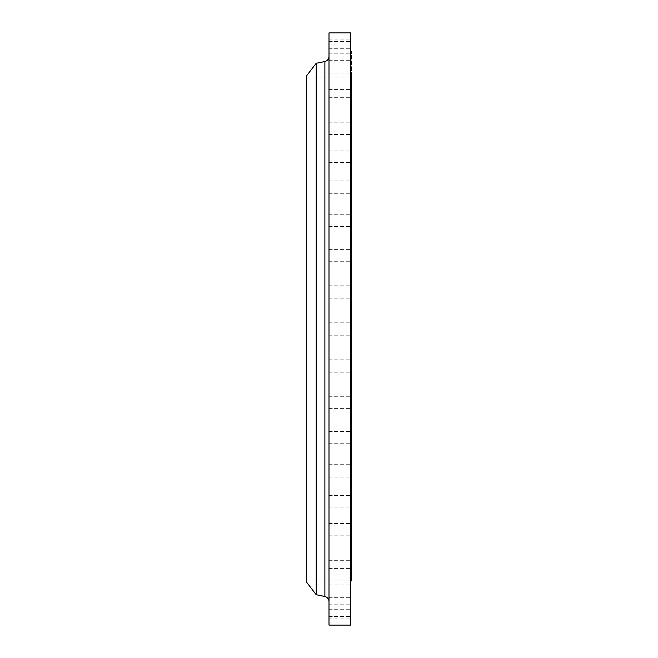 <?xml version="1.0" encoding="UTF-8"?>
<svg xmlns="http://www.w3.org/2000/svg" width="658" height="658" viewBox="0 0 658 658"><rect width="100%" height="100%" fill="white"/><g stroke="black" fill="none" stroke-linecap="round" stroke-linejoin="round"><path stroke-width="0.49" stroke-dasharray="3.29 2.47" d="M350.591 220.405L350.591 51.406L350.591 220.405M329 220.405L329 214.237L329 220.405M350.591 187.119L350.591 180.95L350.591 187.119M329 187.119L329 180.95L329 187.119M350.591 156.259L350.591 150.09L350.591 156.259M329 156.259L329 150.09L329 156.259M350.591 128.351L350.591 122.182L350.591 128.351M329 128.351L329 122.182L329 128.351M350.591 103.874L350.591 97.705L350.591 103.874M329 103.874L329 97.705L329 103.874M350.591 83.253L350.591 77.085L350.591 83.253M329 83.253L329 77.085L329 83.253M350.591 66.836L350.591 60.668L350.591 66.836M329 66.836L329 60.668L329 66.836M350.591 54.91L350.591 48.741L350.591 54.91M329 54.91L329 48.741L329 54.91M350.591 47.664L350.591 41.495L350.591 47.664M329 47.664L329 41.495L329 47.664M350.591 45.237L350.591 39.069L350.591 45.237M329 45.237L329 39.069L329 45.237C329 53.158 329 53.158 329 45.237M350.591 255.559L350.591 292.769L350.591 255.559M329 255.559L329 249.39L329 255.559M350.591 625.1L350.591 32.9M329 291.963L329 285.794L329 291.963M329 625.1L329 32.9M329 366.037L329 359.868L329 366.037M350.591 400.845L350.591 612.763L350.591 400.845M329 402.441L329 396.272L329 402.441M329 437.595L329 431.426L329 437.595M329 470.881L329 464.712L329 470.881M329 501.741L329 495.573L329 501.741M329 529.649L329 523.48L329 529.649M329 554.126L329 547.958L329 554.126M329 574.747L329 568.578L329 574.747M329 591.164L329 584.995L329 591.164M329 603.09L329 596.921L329 603.09M329 610.336L329 604.167L329 610.336M329 612.763C329 604.842 329 604.842 329 612.763L329 618.931L329 612.763M351.619 580.891L351.619 77.109M306.381 581.919L306.381 76.081M316.21 594.725L316.21 63.275M329 329L329 601.535L329 329M306.381 329L306.381 580.891L306.381 329M351.619 329L351.619 51.406L351.619 329M350.591 329L350.591 335.169L350.591 329M350.591 366.037L350.591 372.206L350.591 366.037M350.591 402.441L350.591 408.61L350.591 402.441M350.591 437.595L350.591 443.763L350.591 437.595M350.591 470.881L350.591 477.05L350.591 470.881M350.591 501.741L350.591 507.91L350.591 501.741M350.591 529.649L350.591 535.818L350.591 529.649M350.591 554.126L350.591 560.295L350.591 554.126M350.591 574.747L350.591 580.915L350.591 574.747M350.591 591.164L350.591 597.332L350.591 591.164M350.591 603.09L350.591 609.259L350.591 603.09M350.591 610.336L350.591 616.505L350.591 610.336M350.591 612.763L350.591 618.931L350.591 612.763M350.591 292.769L350.591 298.132L350.591 292.769M324.887 61.498L324.887 596.502M329 214.237L350.591 214.237L329 214.237M329 180.95L350.591 180.95L329 180.95M329 150.09L350.591 150.09L329 150.09M329 122.182L350.591 122.182L329 122.182M329 97.705L350.591 97.705L329 97.705M329 77.085L350.591 77.085L329 77.085M329 60.668L350.591 60.668L329 60.668M329 48.741L350.591 48.741L329 48.741M329 41.495L350.591 41.495L329 41.495M329 39.069L350.591 39.069M329 249.39L350.591 249.39L329 249.39M329 285.794L350.591 285.794L329 285.794M329 322.831L350.591 322.831L329 322.831M329 359.868L350.591 359.868L329 359.868M329 396.272L350.591 396.272L329 396.272M329 431.426L350.591 431.426L329 431.426M329 464.712L350.591 464.712L329 464.712M329 495.573L350.591 495.573L329 495.573M329 523.48L350.591 523.48L329 523.48M329 547.958L350.591 547.958L329 547.958M329 568.578L350.591 568.578L329 568.578M329 584.995L350.591 584.995L329 584.995M329 596.921L350.591 596.921L329 596.921M329 604.167L350.591 604.167L329 604.167M306.381 77.109L350.591 77.109M306.381 580.891L350.591 580.891M329 618.931L350.591 618.931M329 616.505L350.591 616.505L329 616.505M329 609.259L350.591 609.259L329 609.259M329 597.332L350.591 597.332L329 597.332M329 580.915L350.591 580.915L329 580.915M329 560.295L350.591 560.295L329 560.295M329 535.818L350.591 535.818L329 535.818M329 507.91L350.591 507.91L329 507.91M329 477.05L350.591 477.05L329 477.05M329 443.763L350.591 443.763L329 443.763M329 408.61L350.591 408.61L329 408.61M329 372.206L350.591 372.206L329 372.206M329 335.169L350.591 335.169L329 335.169M329 298.132L350.591 298.132L329 298.132M329 261.728L350.591 261.728L329 261.728M329 226.574L350.591 226.574L329 226.574M329 193.287L350.591 193.287L329 193.287M329 162.427L350.591 162.427L329 162.427M329 134.52L350.591 134.52L329 134.52M329 110.042L350.591 110.042L329 110.042M329 89.422L350.591 89.422L329 89.422M329 73.005L350.591 73.005L329 73.005M329 61.079L350.591 61.079L329 61.079M329 53.833L350.591 53.833L329 53.833"/><path stroke-width="0.99" d="M350.591 77.109L351.619 77.109L351.619 580.891L350.591 580.891M316.21 594.725L316.21 63.275L306.381 76.081L306.381 581.919L316.21 594.725L324.887 596.502L324.887 61.498C327.445 60.791 328.819 59.113 329 56.465M329 329L329 625.1L350.591 625.1L350.591 32.9L329 32.9L329 329M316.21 63.275L324.887 61.498M324.887 596.502C327.445 597.209 328.819 598.887 329 601.535"/></g></svg>
